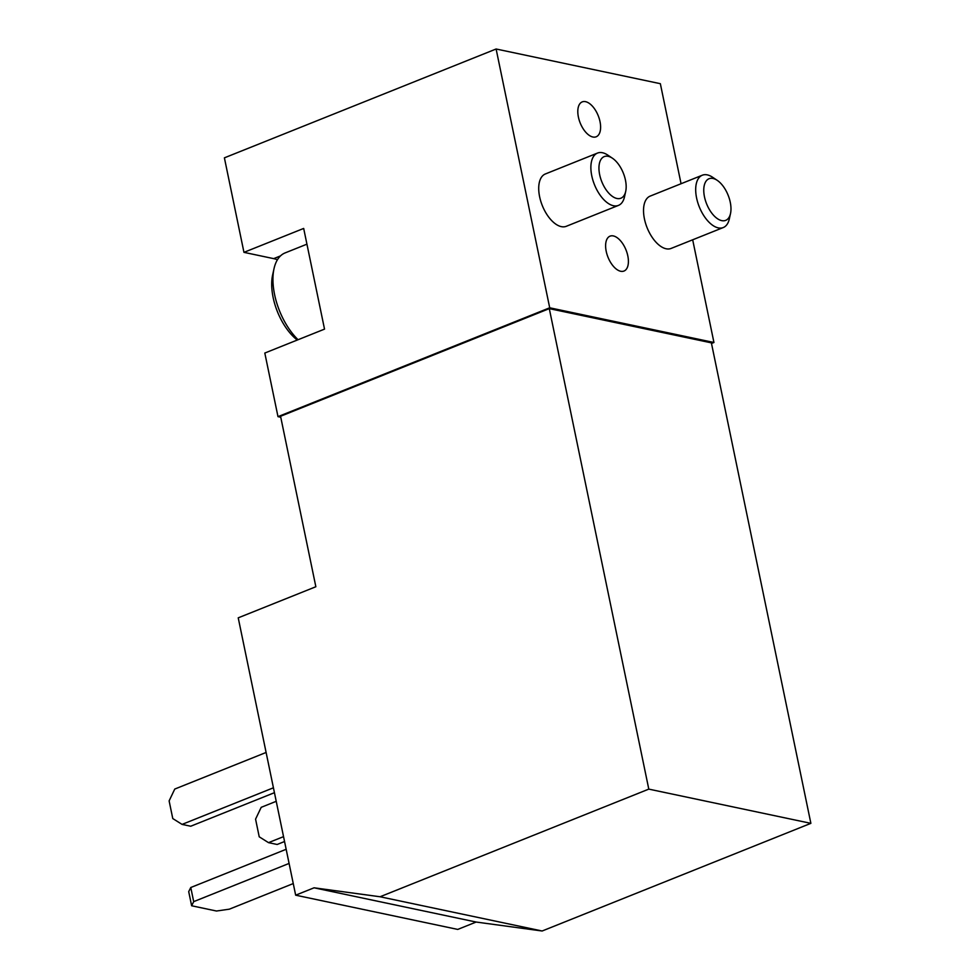 <?xml version="1.0" encoding="UTF-8"?>
<svg xmlns="http://www.w3.org/2000/svg" width="980" height="980" viewBox="0 0 980 980"><rect width="100%" height="100%" fill="white"/><g stroke="black" fill="none" stroke-linecap="round" stroke-linejoin="round"><path stroke-width="1.47" d="M648.797 789.12L549.29 308.627L711.37 342.853L810.877 823.347L648.797 789.12L380.069 896.761L542.148 931L476.145 922.045L314.066 887.807L380.069 896.761M810.877 823.347L542.148 931M476.145 922.045L457.746 929.42L295.666 895.181L314.066 887.807M549.29 308.627L280.562 416.267L315.854 586.738L238.226 617.841L295.666 895.181M692.676 239.794L713.942 342.486L711.505 343.466M496.113 49L549.707 307.793L277.989 416.647L264.808 353.045L324.527 329.121L314.102 278.773L303.678 228.438L243.959 252.35L224.396 157.841L496.113 49L660.348 83.692L681.063 183.726M618.454 205.396L566.305 226.294A28.187 14.578 -111.8 0 1 539.613 196.711A28.187 14.578 -111.8 0 1 545.346 173.975L597.494 153.076A28.187 14.578 68.2 0 0 591.773 175.812A28.187 14.578 68.2 0 0 618.454 205.396A28.187 14.578 68.2 0 0 624.505 196.821L625.706 191.394A22.43 11.601 68.2 0 0 612.414 158.209A22.43 11.601 68.2 0 0 599.662 174.685A22.43 11.601 68.2 0 0 612.99 196.784A22.43 11.601 68.2 0 0 625.706 191.394M723.277 227.544L671.116 248.43A28.187 14.578 -111.8 0 1 644.423 218.846A28.187 14.578 -111.8 0 1 650.157 196.11L702.317 175.212A28.187 14.578 68.2 0 0 696.584 197.948A28.187 14.578 68.2 0 0 723.277 227.544A28.187 14.578 68.2 0 0 729.316 218.957L730.517 213.53A22.43 11.601 68.2 0 0 717.225 180.345A22.43 11.601 68.2 0 0 704.473 196.821A22.43 11.601 68.2 0 0 717.801 218.932A22.43 11.601 68.2 0 0 730.517 213.53M620.671 271.264A18.792 9.714 -111.8 0 1 606.963 254.273A18.792 9.714 -111.8 0 1 610.026 236.156A18.792 9.714 -111.8 0 1 626.024 249.986A18.792 9.714 -111.8 0 1 623.99 271.043A18.792 9.714 -111.8 0 1 620.671 271.264M592.863 137.004A18.792 9.714 -111.8 0 1 579.155 120.013A18.792 9.714 -111.8 0 1 582.218 101.896A18.792 9.714 -111.8 0 1 598.229 115.726A18.792 9.714 -111.8 0 1 596.195 136.784A18.792 9.714 -111.8 0 1 592.863 137.004M713.942 342.486L549.707 307.793M280.758 417.223L277.989 416.647M243.959 252.35L273.677 258.634A53.545 27.685 -111.8 0 1 277.426 259.761M283.539 836.638L268.52 842.653L259.222 836.81L255.572 819.145L261.207 807.324L276.225 801.309M284.543 841.526L277.168 844.478L268.52 842.653M273.42 787.798L182.072 824.401L172.774 818.557L169.124 800.893L174.758 789.059L266.107 752.469M274.437 792.685L190.72 826.226L182.072 824.401M289.088 863.429L193.697 901.637L191.639 905.765L216.494 911.02L229.357 909.171L293.253 883.568M286.16 849.293L190.769 887.513L188.711 891.641L191.639 905.765M193.697 901.637L190.769 887.513M717.225 180.345L712.607 177.257A28.187 14.578 68.2 0 0 702.317 175.212M306.936 244.167L285.094 252.914A51.671 26.717 68.2 0 0 274.02 268.655L272.636 274.915A45.031 23.287 68.2 0 0 273.138 297.528A45.031 23.287 68.2 0 0 297.271 340.048M274.02 268.655A51.671 26.717 68.2 0 0 274.596 294.6A51.671 26.717 68.2 0 0 298.067 339.729M612.414 158.209L607.796 155.11A28.187 14.578 68.2 0 0 597.494 153.076M280.5 255.903L273.677 258.634"/></g></svg>

